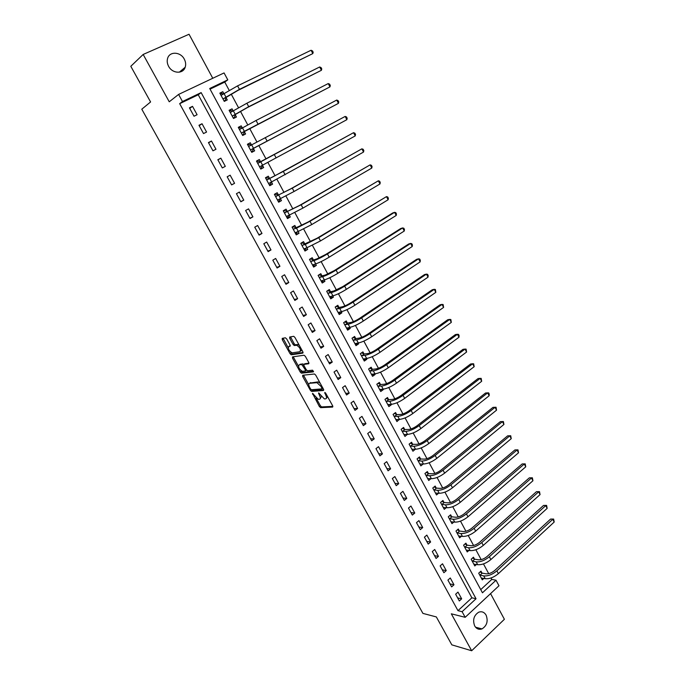 <?xml version="1.0" encoding="UTF-8"?>
<svg xmlns="http://www.w3.org/2000/svg" width="685" height="685" viewBox="0 0 685 685"><rect width="100%" height="100%" fill="white"/><g stroke="black" fill="none" stroke-linecap="round" stroke-linejoin="round"><path stroke-width="1.03" d="M312.514 393.327L319.364 406.522L320.666 407.652L332.653 407.078L332.679 405.854L325.709 393.224L324.776 392.428L325.666 394.928C326.805 397.249 326.788 398.559 325.615 398.867L324.365 398.918L318.636 392.882L319.475 395.356C320.606 397.651 320.597 398.953 319.45 399.252L318.225 399.304L312.514 393.327M168.587 66.291C172.295 73.672 183.126 74.245 185.181 67.267C186.037 64.638 185.738 61.933 184.299 59.158C180.643 51.735 169.606 51.11 167.628 58.319C166.849 60.922 167.166 63.577 168.587 66.291M474.688 625.944C476.529 628.933 478.961 629.917 481.983 628.899C486.924 625.756 488.302 621.167 486.11 615.139C484.235 612.082 481.752 611.114 478.652 612.227C473.823 615.43 472.496 620.002 474.688 625.944M286.664 338.895L285.371 337.799L282.229 338.364L282.271 339.674L290.063 353.717L291.236 354.804L302.864 353.109L302.847 351.799L294.91 337.422L293.719 336.318L289.686 337.02L289.721 338.347L293.103 344.452L294.285 345.557L296.673 345.24C299.979 347.415 301.058 349.573 299.927 351.713L292.058 352.852C288.83 350.729 287.751 348.605 288.813 346.464L290.055 346.267L290.02 344.966L286.664 338.895M182.484 101.526L178.597 94.427L224.064 72.927L227.788 79.862L209.713 88.502L482.454 592.799L496.008 580.221L498.98 585.761L465.183 617.313L462.092 611.688L476.041 598.75L201.142 92.603L182.484 101.526L179.667 103.675L457.974 610.669L462.092 611.688M465.183 617.313L451.321 613.811L471.665 650.75L451.835 644.859L436.336 616.928L422.919 613.4L141.786 109.206L150.589 101.962L130.801 66.299L143.165 54.457L169.238 101.791L178.597 94.427M302.684 375.252L302.701 376.493L310.365 390.304L311.581 391.418L323.5 390.501L323.517 389.26L315.716 375.123L314.483 373.993L302.684 375.252M300.261 372.083L292.529 358.161L292.504 356.885L304.037 355.232L305.356 356.354L308.729 362.468L308.738 363.761L303.969 364.36L303.986 365.636L306.195 369.635L307.505 370.756L312.565 370.183L313.422 371.861L301.451 373.188L300.261 372.083L301.306 371.364L300.783 370.422M212.77 78.27L189.043 34.25L143.165 54.457M471.665 650.75L504.391 619.283L490.563 593.621M457.974 610.669L471.879 597.817L198.239 94.787L179.667 103.675M461.664 598.827L457.982 592.088L455.645 594.22L459.335 600.968L461.664 598.827L457.666 597.911M453.984 584.767L450.276 577.986L447.913 580.101L451.638 586.891L453.984 584.767L450.011 583.928M446.252 570.614L442.519 563.781L440.138 565.887L443.88 572.72L446.252 570.614L442.304 569.851M438.46 556.366L434.701 549.49L432.303 551.571L436.071 558.455L438.46 556.366L434.547 555.681M430.617 542.015L426.841 535.096L424.417 537.168L428.211 544.096L430.617 542.015L426.738 541.415M422.731 527.578L418.92 520.609L416.48 522.664L420.299 529.633L422.731 527.578L418.877 527.048M414.785 513.039L410.949 506.027L408.483 508.056L412.327 515.077L414.785 513.039L410.966 512.594M406.787 498.397L402.926 491.342L400.434 493.354L404.304 500.427L406.787 498.397L403.003 498.038M398.73 483.661L394.843 476.554L392.334 478.55L396.23 485.665L398.73 483.661L394.98 483.387M390.621 468.823L386.708 461.664L384.174 463.651L388.095 470.818L390.621 468.823L386.905 468.634M382.453 453.89L378.514 446.68L375.962 448.641L379.91 455.859L382.453 453.89L378.779 453.778M374.233 438.845L370.268 431.584L367.691 433.528L371.672 440.797L374.233 438.845L370.594 438.82M365.961 423.698L361.963 416.394L359.368 418.312L363.367 425.633L365.961 423.698L362.348 423.767M357.621 408.448L353.606 401.093L350.977 402.994L355.01 410.366L357.621 408.448L354.051 408.602M349.23 393.096L345.18 385.689L342.534 387.573L346.593 394.988L349.23 393.096L345.694 393.344M340.779 377.632L336.703 370.174L334.032 372.032L338.125 379.507L340.779 377.632L337.285 377.966M332.268 362.057L328.166 354.547L325.469 356.388L329.588 363.915L332.268 362.057L328.809 362.493M323.705 346.379L319.57 338.818L316.847 340.633L320.991 348.211L323.705 346.379L320.28 346.91M315.074 330.59L310.904 322.969L308.164 324.776L312.343 332.405L315.074 330.59L311.692 331.215M306.383 314.689L302.188 307.017L299.422 308.798L303.626 316.479L306.383 314.689L303.035 315.408M297.632 298.677L293.403 290.945L290.611 292.7L294.85 300.441L297.632 298.677L294.327 299.491M288.813 282.545L284.558 274.762L281.74 276.5L286.005 284.292L288.813 282.545L285.551 283.462M279.934 266.302L275.653 258.459L272.81 260.18L277.108 268.023L279.934 266.302L276.714 267.321M270.995 249.939L266.679 242.045L263.811 243.74L268.135 251.643L270.995 249.939L267.818 251.061M261.987 233.465L257.646 225.511L254.751 227.18L259.11 235.143L261.987 233.465L258.853 234.69M252.919 216.862L248.544 208.856L245.615 210.5L250.008 218.524L252.919 216.862L249.828 218.198M243.783 200.148L239.373 192.083L236.428 193.701L240.846 201.784L243.783 200.148L240.735 201.587M234.578 183.315L230.143 175.189L227.163 176.781L231.616 184.916L234.578 183.315L231.581 184.856M225.314 166.352L220.835 158.166L217.83 159.733L222.317 167.936L225.314 166.352M215.972 149.261L211.468 141.016L208.437 142.566L212.958 150.82L215.972 149.261M206.57 132.051L202.032 123.745L198.967 125.269L203.522 133.584L206.57 132.051M197.092 114.72L192.519 106.346L189.428 107.845L194.018 116.227L197.092 114.72M480.742 589.622L491.787 579.407L491.025 577.977M488.705 573.662L483.464 563.909M481.17 559.619L475.861 549.747M473.575 545.491L468.206 535.49M465.937 531.26L460.5 521.139M458.248 516.935L452.742 506.686M450.507 502.516L444.933 492.138M442.707 487.994L437.073 477.496M434.864 473.386L429.152 462.752M426.96 458.676L421.181 447.913M419.006 443.863L413.158 432.963M411 428.947L405.083 417.918M402.943 413.928L396.949 402.771M394.825 398.816L388.755 387.513M386.648 383.591L380.509 372.152M378.42 368.265L372.203 356.688M370.131 352.835L363.838 341.113M361.791 337.294L355.421 325.435M353.392 321.65L346.944 309.637M344.932 305.895L338.399 293.737M336.412 290.029L329.802 277.725M327.832 274.051L321.145 261.593M319.193 257.962L312.42 245.35M310.493 241.754L303.635 228.987M301.725 225.433L294.79 212.513M292.897 208.994L285.876 195.919M284.01 192.442L276.903 179.205M275.062 175.771L267.861 162.371M266.045 158.98L258.784 145.451M256.926 142L249.648 128.438M247.747 124.893L240.444 111.304M238.491 107.665L231.179 94.042M229.175 90.309L224.757 82.089L210.055 89.136M481.949 572.951L480.973 571.136L478.704 573.199L482.3 579.87L483.867 578.44M474.44 559.02L473.463 557.188L471.177 559.243L474.799 565.956L476.435 564.474M466.887 544.986L465.903 543.154L463.599 545.183L467.238 551.939L468.96 550.415M459.284 530.866L458.291 529.017L455.97 531.038L459.635 537.836L461.433 536.261M451.638 516.653L450.636 514.795L448.29 516.798L451.98 523.64L453.872 522.013M443.931 502.345L442.921 500.478L440.558 502.456L444.274 509.349L446.269 507.662M436.174 487.943L435.163 486.059L432.774 488.028L436.516 494.964L438.623 493.209M428.373 473.446L427.346 471.545L424.94 473.498L428.707 480.485L430.942 478.661M420.513 458.856L419.477 456.938L417.054 458.873L420.847 465.903L423.21 464.002M412.601 444.163L411.565 442.236L409.116 444.145L412.935 451.227L415.333 449.24M404.638 429.367L403.593 427.431L401.119 429.324L404.963 436.456L407.327 434.376M396.615 414.476L395.562 412.524L393.07 414.399L396.94 421.575L399.269 419.4M388.541 399.483L387.487 397.514L384.97 399.372L388.866 406.599L391.366 404.732L391.152 404.33M380.415 384.388L379.353 382.41L376.81 384.251L380.732 391.52L383.257 389.671L382.983 389.157M372.229 369.189L371.159 367.194L368.599 369.018L372.546 376.339L375.097 374.507L374.755 373.882M363.992 353.88L362.913 351.876L360.327 353.683L364.309 361.055L366.877 359.24L366.475 358.495M355.695 338.476L354.607 336.455L352.004 338.236L356.003 345.66L358.597 343.87L358.135 343.005M347.338 322.96L346.242 320.923L343.622 322.686L347.646 330.161L350.266 328.398L349.735 327.404M338.929 307.334L337.825 305.287L335.179 307.034L339.238 314.561L341.875 312.805L341.276 311.701M330.461 291.604L329.348 289.541L326.676 291.262L330.761 298.848L333.424 297.119L332.756 295.886M321.933 275.764L320.811 273.692L318.114 275.387L322.233 283.025L324.913 281.312L324.185 279.951M313.336 259.812L312.214 257.723L309.492 259.401L313.636 267.09L316.35 265.403L315.545 263.913M304.688 243.749L303.558 241.642L300.809 243.303L304.988 251.044L307.719 249.374L306.846 247.756M295.98 227.574L294.841 225.451L292.067 227.086L296.271 234.886L299.028 233.242L298.086 231.487M287.212 211.28L286.056 209.148L283.265 210.757L287.494 218.609L290.277 216.991L289.267 215.107M278.375 194.874L277.219 192.725L274.394 194.317L278.658 202.221L281.466 200.619L280.379 198.607M269.479 178.348L268.315 176.191L265.463 177.749L269.762 185.712L272.596 184.137L271.431 181.987L270.429 184.342L269.342 184.95M260.514 161.711L259.341 159.528L256.473 161.069L260.797 169.092L263.656 167.542L262.483 165.368M251.489 144.946L250.308 142.754L247.405 144.27L251.763 152.353L254.657 150.82L253.476 148.628M242.362 127.992L241.214 125.852L238.286 127.35L242.67 135.484L245.59 133.977L244.399 131.777M233.14 110.867L232.044 108.838L229.09 110.302L233.517 118.496L236.453 117.024L235.255 114.797M223.849 93.605L222.813 91.687L219.834 93.134L224.286 101.389L227.257 99.933L226.05 97.698M224.757 82.089L227.788 79.862M491.787 579.407L496.008 580.221M471.879 597.817L476.041 598.75M198.239 94.787L201.142 92.603M415.367 449.309L412.164 449.24M407.421 434.547L404.184 434.547M399.423 419.691L396.153 419.768M391.366 404.732L388.052 404.886M383.257 389.671L379.892 389.911M375.097 374.507L371.732 374.832M366.877 359.24L363.547 359.651M358.597 343.87L355.309 344.358M350.266 328.398L347.004 328.971M341.875 312.805L338.647 313.473M333.424 297.119L330.23 297.864M324.913 281.312L321.762 282.151M316.35 265.403L313.225 266.328M307.719 249.374L304.637 250.393M299.028 233.242L295.988 234.356M290.277 216.991L287.272 218.198M281.466 200.619L278.495 201.921M272.596 184.137L269.659 185.541M263.656 167.542L260.762 169.032M259.341 159.528L256.473 161.069M250.308 142.754L247.473 144.398M241.214 125.852L238.423 127.598M232.044 108.838L229.295 110.679M222.813 91.687L220.108 93.639M230.143 175.189L227.163 176.781M220.835 158.166L217.907 159.87M211.468 141.016L208.582 142.84M202.032 123.745L199.189 125.68M192.519 106.346L189.736 108.401M320.212 398.713L321.299 396.658M326.402 398.31L327.55 396.572M316.119 398.079L320.4 405.785L321.625 406.907L332.893 406.368M311.495 389.722L312.617 390.69L323.748 389.825M303.506 375.157L308.764 384.807M310.553 388.943L311.461 389.731L321.847 388.892L321.856 388.018L320.897 386.289L316.95 382.667L309.594 383.309C308.473 383.651 308.481 384.97 309.611 387.248L310.553 388.943M322.9 388.155L322.01 388.78M320.186 383.232L318.003 381.93L316.658 382.658M309.928 383.078L317.712 381.93M298.429 366.175L293.591 357.45L292.529 358.161M293.326 356.765L293.591 357.45M308.986 363.136L304.825 363.778M313.55 371.236L302.599 372.469L301.546 373.188M299.114 364.977C298.018 367.066 299.097 369.181 302.359 371.304L305.304 371.005L305.287 369.737L301.88 364.643L299.619 364.625M305.519 370.859L306.563 370.157M303.772 364.488L302.839 363.915L301.777 364.643M300.167 364.257L302.839 363.915M301.306 371.364L302.599 372.469M289.387 346.088L290.294 345.694M300.998 350.994L301.7 349.727M299.302 345.386L297.752 344.521L296.348 345.24M290.526 336.874L294.173 343.742L295.363 344.838L297.427 344.521M290.603 352.056L292.298 354.102L303.113 352.51M283.068 338.219L288.154 347.646M480.116 571.924L482.266 573.131L485.99 573.824C488.825 574.056 491.744 572.934 494.75 570.459L550.586 519.076L553.634 519.059L554.199 522.038L498.389 573.645C493.868 577.378 489.484 579.065 485.228 578.705L481.324 578.063M554.199 522.038L552.795 519.307L496.882 570.845C492.361 574.569 487.977 576.256 483.721 575.905L479.68 575.015M553.634 519.059L550.586 519.076M482.266 573.131L479.997 575.194M472.573 557.984L474.756 559.191L478.455 559.816C481.281 560.005 484.201 558.857 487.223 556.4L543.547 505.427L546.596 505.393L547.152 508.364L490.862 559.577C486.316 563.284 481.923 564.988 477.685 564.697L473.815 564.132M547.152 508.364L545.74 505.616L489.347 556.751C484.792 560.45 480.399 562.162 476.169 561.88L472.162 561.066M546.596 505.393L543.547 505.427M474.756 559.191L472.479 561.246M464.987 543.958L467.204 545.157L470.878 545.722C473.686 545.851 476.606 544.703 479.654 542.255L536.458 491.684L539.506 491.642L540.063 494.604L483.285 545.406C478.704 549.096 474.311 550.826 470.098 550.594L466.254 550.106M540.063 494.604L538.641 491.839L481.76 542.563C477.18 546.245 472.778 547.983 468.574 547.769L464.584 547.024M539.506 491.642L536.458 491.684M467.204 545.157L464.901 547.195M457.349 529.839L459.601 531.038L463.248 531.526C466.031 531.611 468.968 530.447 472.033 528.015L529.325 477.856L532.382 477.805L532.93 480.759L475.664 531.149C471.049 534.814 466.639 536.56 462.452 536.406L458.642 535.995M532.93 480.759L531.491 477.976L474.131 528.281C469.508 531.945 465.106 533.701 460.919 533.555L456.963 532.887M532.382 477.805L529.325 477.856M459.601 531.038L457.28 533.058M449.66 515.625L451.946 516.815L455.568 517.235C458.342 517.278 461.27 516.096 464.362 513.681L522.15 463.942L525.207 463.873L525.746 466.819L467.983 516.79C463.334 520.429 458.924 522.21 454.763 522.124L450.978 521.782M525.746 466.819L524.299 464.019L466.442 513.904C461.784 517.543 457.374 519.324 453.222 519.256L449.291 518.656M525.207 463.873L522.15 463.942M451.946 516.815L449.6 518.819M441.919 501.317L444.24 502.507L447.836 502.858C450.593 502.85 453.521 501.643 456.638 499.245L514.923 449.934L517.98 449.857L518.519 452.794L460.26 502.336C455.576 505.958 451.158 507.756 447.022 507.739L443.263 507.482M518.519 452.794L517.064 449.976L458.702 499.433C454.009 503.047 449.6 504.854 445.464 504.854L441.568 504.331M517.98 449.857L514.923 449.934M444.24 502.507L441.876 504.494M434.127 486.915L436.482 488.105L440.053 488.379C442.793 488.319 445.729 487.103 448.863 484.723L507.653 435.84L510.719 435.746L511.241 438.674L452.477 487.788C447.759 491.376 443.341 493.209 439.231 493.26L435.497 493.08M511.241 438.674L509.777 435.84L450.918 484.86C446.192 488.456 441.774 490.28 437.664 490.357L433.793 489.912M510.719 435.746L507.653 435.84M436.482 488.105L434.102 490.075M426.275 472.419L428.673 473.6L432.218 473.797C434.932 473.695 437.878 472.462 441.037 470.09L500.333 421.652L503.398 421.54L503.92 424.469L444.642 473.138C439.89 476.709 435.472 478.558 431.379 478.687L427.688 478.584M503.92 424.469L502.447 421.617L443.075 470.193C438.314 473.763 433.888 475.613 429.803 475.758L425.967 475.399M503.398 421.54L500.333 421.652M428.673 473.6L426.275 475.553M418.372 457.82L420.813 459.001L424.323 459.121C427.029 458.976 429.974 457.717 433.16 455.371L492.969 407.378L496.043 407.25L496.548 410.169L436.756 458.393C431.97 461.938 427.543 463.813 423.476 464.019L419.819 463.993M496.548 410.169L495.075 407.301L435.18 455.431C430.377 458.967 425.95 460.851 421.892 461.073L418.09 460.791M496.043 407.25L492.969 407.378M420.813 459.001L418.389 460.937M410.418 443.126L412.901 444.3L416.386 444.351C419.066 444.145 422.02 442.878 425.231 440.549L485.554 393.002L487.643 392.882L427.226 440.558C422.397 444.077 417.961 445.986 413.928 446.278L410.152 446.072M411.899 449.309L415.53 449.24L413.928 446.278M489.133 395.776L487.643 392.882L488.628 392.865L489.227 394.021L489.133 395.776L428.819 443.546C423.998 447.065 419.562 448.966 415.53 449.24M412.901 444.3L410.461 446.218M402.403 428.339L404.938 429.504L408.388 429.478C411.051 429.221 414.005 427.937 417.242 425.616L478.096 378.54L480.168 378.377L419.22 425.591C414.356 429.084 409.913 431.011 405.914 431.387L402.163 431.267M403.919 434.521L407.524 434.376L405.914 431.387M481.666 381.288L480.168 378.377L481.17 378.385L481.666 381.288L420.83 428.596C415.966 432.089 411.531 434.016 407.524 434.376M404.938 429.504L402.472 431.404M396.016 419.862L396.546 419.468M394.337 413.449L396.915 414.605L400.34 414.502C402.985 414.194 405.94 412.892 409.202 410.598L470.586 363.983L472.641 363.778L411.163 410.52C406.256 413.988 401.812 415.941 397.839 416.394L394.123 416.352M395.896 419.631L399.458 419.4L397.839 416.394M474.157 366.706L472.641 363.778L473.669 363.812L474.157 366.706L412.781 413.543C407.883 417.011 403.439 418.963 399.458 419.4M396.915 414.605L394.423 416.489M387.975 404.946L388.635 404.45M386.203 398.464L388.84 399.612L392.231 399.423C394.86 399.064 397.822 397.745 401.102 395.468L463.026 349.324L465.072 349.085L403.054 395.348C398.105 398.781 393.661 400.768 389.714 401.299L386.032 401.341M387.813 404.638L391.341 404.321L389.714 401.299M466.588 352.03L465.072 349.085L466.108 349.144L466.588 352.03L404.681 398.387C399.74 401.83 395.296 403.808 391.341 404.321M388.84 399.612L386.331 401.47M379.875 389.928L380.697 389.32M378.026 383.369L380.714 384.508L384.071 384.242C386.683 383.831 389.645 382.495 392.95 380.235L455.422 334.571L457.452 334.289L394.885 380.064C389.902 383.48 385.45 385.492 381.528 386.092L377.88 386.229M379.67 389.542L383.172 389.149L381.528 386.092M458.976 337.251L457.452 334.289L458.505 334.383L459.113 335.564L458.976 337.251L396.521 383.129C391.546 386.546 387.093 388.549 383.172 389.149M380.714 384.508L378.18 386.357M371.715 374.798L372.717 374.078M369.78 368.179L372.529 369.309L375.851 368.958C378.445 368.496 381.408 367.143 384.747 364.891L447.759 319.724L449.771 319.398L386.657 364.685C381.639 368.068 377.178 370.106 373.291 370.791L369.677 371.013M371.475 374.352L374.943 373.864L373.291 370.791M451.312 322.378L449.771 319.398L450.85 319.518L451.312 322.378L388.309 367.768C383.292 371.159 378.839 373.188 374.943 373.864M372.529 369.309L369.968 371.133M363.512 359.574L364.617 358.726M361.474 352.878L364.283 353.999L367.58 353.571C370.148 353.049 373.119 351.679 376.476 349.444L440.053 304.782L442.048 304.405L378.377 349.187C373.316 352.552 368.855 354.616 364.994 355.378L361.415 355.686M363.23 359.051L366.655 358.469L364.994 355.378M443.597 307.411L442.048 304.405L443.144 304.551L443.597 307.411L380.038 352.296C374.986 355.661 370.525 357.716 366.655 358.469M364.283 353.999L361.706 355.806M355.241 344.247L356.457 343.253M353.109 337.474L355.986 338.587L359.248 338.073C361.8 337.5 364.771 336.104 368.162 333.895L432.286 289.738L434.273 289.318L370.037 333.595C364.934 336.917 360.473 339.015 356.637 339.863L353.092 340.257M354.916 343.647L358.315 342.979L356.637 339.863M435.831 292.341L434.273 289.318L435.386 289.49L435.831 292.341L371.707 336.72C366.621 340.051 362.151 342.14 358.315 342.979M355.986 338.587L353.383 340.368M346.918 328.809L348.245 327.67M344.683 321.967L347.629 323.072L350.857 322.464C353.392 321.839 356.363 320.426 359.779 318.234L424.477 274.591L426.447 274.12L361.637 317.883C356.5 321.188 352.03 323.303 348.228 324.236L344.718 324.724M346.559 328.132L349.915 327.37L348.228 324.236M428.014 277.168L426.447 274.12L427.568 274.334L428.202 275.55L428.014 277.168L363.324 321.034C358.186 324.339 353.725 326.454 349.915 327.37M347.629 323.072L345.009 324.836M338.536 313.259L339.966 311.966M336.198 306.358L339.221 307.437L342.414 306.752C344.923 306.067 347.903 304.637 351.337 302.47L416.608 259.341L418.561 258.827L353.177 302.068C347.997 305.339 343.527 307.488 339.751 308.507L336.284 309.081M338.133 312.514L341.455 311.658L339.751 308.507M420.145 261.893L418.561 258.827L419.708 259.067L420.342 260.291L420.145 261.893L354.873 305.236C349.701 308.515 345.231 310.656 341.455 311.658M339.221 307.437L336.566 309.183M330.093 297.615L331.626 296.151M326.702 291.322L327.721 290.663L330.744 291.707L333.903 290.928L342.842 286.587L408.697 243.988L410.632 243.432L344.658 286.133C339.443 289.378 334.965 291.553 331.223 292.666L327.79 293.326M329.648 296.785L332.936 295.843L331.223 292.666M412.216 246.523L410.632 243.432L411.796 243.706L412.43 244.939L412.216 246.523L346.37 289.335C341.164 292.581 336.686 294.747 332.936 295.843M330.744 291.707L328.072 293.428M321.599 281.852L323.217 280.216M318.183 275.516L319.21 274.865L322.215 275.858L325.341 274.993L334.289 270.601L400.725 228.533L402.643 227.934L336.087 270.095C330.829 273.306 326.343 275.507 322.635 276.706L319.236 277.468M318.722 275.01L319.21 274.865M321.111 280.953L324.356 279.908L322.635 276.706M404.244 231.042L402.643 227.934L403.825 228.233L404.467 229.475L404.244 231.042L337.808 273.315C332.55 276.526 328.072 278.726 324.356 279.908M322.215 275.858L319.518 277.562M313.045 265.986L314.749 264.153M309.603 259.606L310.639 258.964L313.627 259.906L316.71 258.947L325.666 254.495L392.702 212.975L394.594 212.324L327.447 253.938C322.147 257.123 317.66 259.358 313.978 260.642L310.622 261.49M309.757 259.238L310.639 258.964M312.514 265.001L315.716 263.862L313.978 260.642M396.213 215.458L394.594 212.324L395.802 212.658L396.452 213.908L396.213 215.458L329.177 257.183C323.885 260.368 319.398 262.595 315.716 263.862M313.627 259.906L310.904 261.584M304.423 249.999L306.221 247.97M300.963 243.577L302.008 242.944L304.971 243.834L316.992 238.277L386.503 196.612L318.748 237.669L305.27 244.459L301.948 245.41M300.835 243.355L302.008 242.944M303.849 248.938L307.017 247.705L305.27 244.459M388.121 199.763L386.503 196.612L387.727 196.98L388.378 198.239L388.121 199.763L320.494 240.932L307.017 247.705M304.971 243.834L302.231 245.495M295.749 233.91L297.624 231.667M292.255 227.437L293.317 226.821L296.262 227.651L308.25 221.94L378.351 180.797L309.988 221.281L296.494 228.165L293.214 229.21M292.161 227.257L293.317 226.821M295.132 232.772L298.258 231.427L296.494 228.165M379.987 183.965L378.351 180.797L379.593 181.191L380.252 182.458L379.987 183.965L311.743 224.569L298.258 231.427M296.262 227.651L293.488 229.287M287.006 217.702L288.068 217.085L288.959 215.236M283.496 211.185L284.558 210.578L287.486 211.357L299.448 205.491L370.14 164.871L301.16 204.781L284.412 212.898M283.419 211.048L284.558 210.578M286.347 216.477L289.43 215.039L287.657 211.751M371.784 168.065L370.14 164.871L371.407 165.299L372.066 166.575L371.784 168.065L302.933 208.094L289.43 215.039M287.486 211.357L284.695 212.975M278.204 201.381L279.283 200.773L280.225 198.676M274.668 194.823L275.747 194.215L278.649 194.942L290.577 188.923L361.877 148.833L292.272 188.161L275.558 196.467M274.617 194.728L275.747 194.215M277.502 200.071L280.542 198.539L278.761 195.216M363.538 152.044L361.877 148.833L363.17 149.296L363.829 150.58L363.538 152.044L294.062 191.492L280.542 198.539M278.649 194.942L275.832 196.535M265.78 178.34L266.867 177.74L269.753 178.417L272.656 176.995L353.554 132.685L283.325 171.413L266.636 179.924M265.754 178.288L266.867 177.74M268.589 183.554L271.594 181.91L269.796 178.571M355.224 135.921L353.554 132.685L354.864 133.181L355.532 134.474L355.224 135.921L271.594 181.91M269.753 178.417L266.91 179.984M260.42 168.39L261.507 167.799L262.56 165.171L259.624 166.917M257.928 161.146L256.824 161.737L257.928 161.146L260.788 161.771L345.18 116.424L257.646 163.253M346.858 119.687L345.18 116.424L346.507 116.955L347.175 118.257L346.858 119.687L262.578 165.162L260.771 161.806L257.92 163.313M251.438 151.745L252.525 151.137L251.429 151.719M247.816 145.014L248.92 144.441L251.583 144.963M253.57 148.362L338.433 103.341L253.501 148.302L250.684 149.895L253.57 148.362L252.525 151.137M336.737 100.053L338.09 100.618L338.767 101.928L338.433 103.341L336.737 100.053L248.595 146.47M242.413 135.005L243.483 134.354L242.37 134.928M238.731 128.181L239.853 127.607L242.276 128.044M244.494 131.503L329.947 86.875L244.357 131.315L241.574 133.001L244.494 131.503L243.483 134.354M328.243 83.57L329.622 84.169L330.298 85.488L329.947 86.875L328.243 83.57L256.079 120.457L239.476 129.559M233.32 118.137L234.373 117.452L233.251 118.017M229.586 111.218L230.717 110.653L232.917 111.013M235.349 114.515L247.122 107.716L321.411 70.298L248.715 106.68L232.403 115.996L235.349 114.515L234.373 117.452M319.69 66.967L321.085 67.601L321.77 68.928L321.411 70.298L319.69 66.967L246.865 103.23L230.297 112.537M224.158 101.149L225.202 100.43L224.064 100.978M220.373 94.136L221.512 93.58L223.49 93.862M226.136 97.407L237.883 90.446L312.805 53.601L239.442 89.35L223.164 98.863L226.136 97.407L225.202 100.43M311.076 50.253L312.497 50.921L313.182 52.257L312.805 53.601L311.076 50.253L237.584 85.865L221.05 95.378M313.156 393.729L312.523 394.183M325.426 392.83L324.758 393.293M319.227 393.284L318.576 393.738M320.16 394.868L319.475 395.356M326.368 394.432L325.666 394.928M321.693 406.916L320.666 407.652M320.4 405.785L319.364 406.522M312.694 390.69L311.658 391.418M311.255 389.679L310.365 390.304M303.755 375.774L302.701 376.493M322.558 387.522L321.856 388.018M321.608 385.792L320.897 386.289M310.639 382.581L309.594 383.309M305.039 363.641L303.969 364.36M305.99 369.258L305.287 369.737M303.806 365.259L303.078 365.747M289.883 345.762L288.813 346.464M295.483 344.838L294.404 345.557M294.173 343.742L293.103 344.452M290.8 337.636L289.721 338.347M292.409 354.102L291.348 354.804M291.125 353.006L290.063 353.717M283.342 338.972L282.271 339.674M485.228 578.705L483.721 575.905M498.389 573.645L496.882 570.845M477.685 564.697L476.169 561.88M490.862 559.577L489.347 556.751M470.098 550.594L468.574 547.769M483.285 545.406L481.76 542.563M462.452 536.406L460.919 533.555M475.664 531.149L474.131 528.281M454.763 522.124L453.222 519.256M467.983 516.79L466.442 513.904M447.022 507.739L445.464 504.854M460.26 502.336L458.702 499.433M439.231 493.26L437.664 490.357M452.477 487.788L450.918 484.86M431.379 478.687L429.803 475.758M444.642 473.138L443.075 470.193M423.476 464.019L421.892 461.073M436.756 458.393L435.18 455.431M428.819 443.546L427.226 440.558M420.83 428.596L419.22 425.591M412.781 413.543L411.163 410.52M404.681 398.387L403.054 395.348M396.521 383.129L394.885 380.064M388.309 367.768L386.657 364.685M380.038 352.296L378.377 349.187M371.707 336.72L370.037 333.595M363.324 321.034L361.637 317.883M354.873 305.236L353.177 302.068M346.37 289.335L344.658 286.133M337.808 273.315L336.087 270.095M329.177 257.183L327.447 253.938M320.494 240.932L318.748 237.669M311.743 224.569L309.988 221.281M302.933 208.094L301.16 204.781M294.062 191.492L292.272 188.161M285.123 174.778L283.325 171.413M276.115 157.935L274.308 154.553M253.501 148.302L251.678 144.912M267.047 140.973L265.223 137.565M244.357 131.315L242.516 127.898M257.911 123.891L256.079 120.457M235.143 114.198L233.285 110.765M248.715 106.68L246.865 103.23M225.862 96.962L223.995 93.502M239.442 89.35L237.584 85.865M185.181 67.267L179.307 72.19M481.983 628.899L475.553 627.212M321.625 406.907L320.597 407.643M312.617 390.69L311.581 391.418M318.003 381.93L316.95 382.667M302.941 363.923L301.88 364.643M302.505 372.469L301.451 373.188M297.752 344.521L296.673 345.24M295.363 344.838L294.285 345.557M292.298 354.102L291.236 354.804"/></g></svg>
